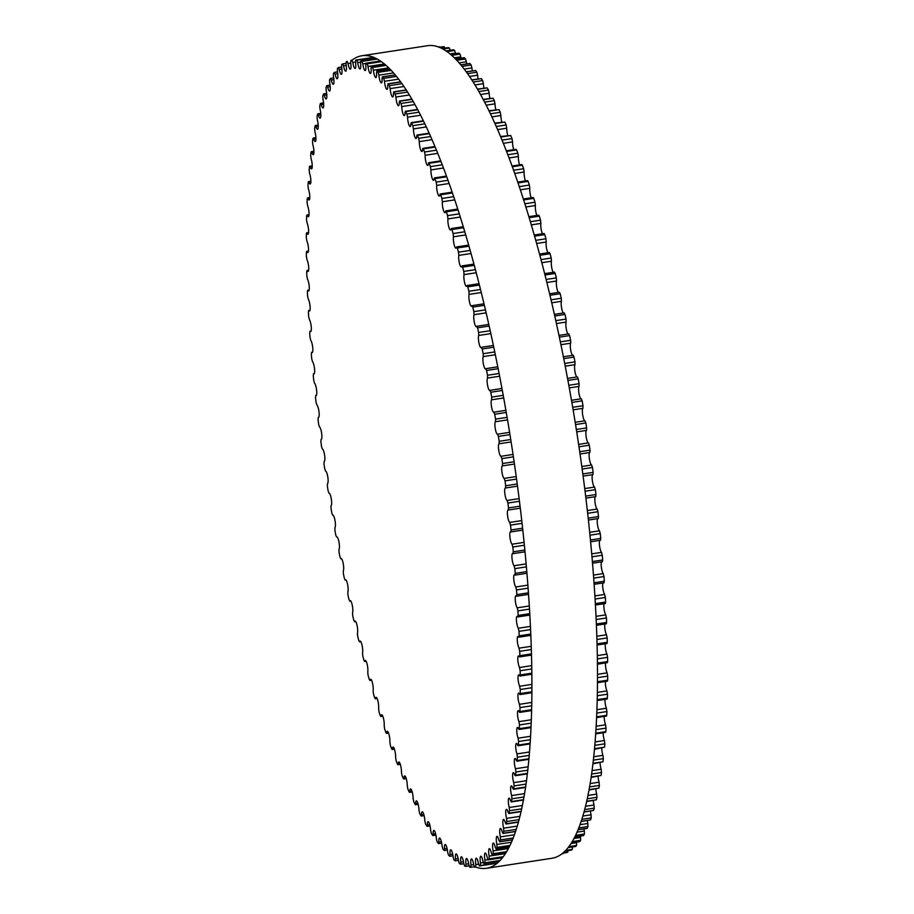 <?xml version="1.0" encoding="UTF-8"?>
<svg xmlns="http://www.w3.org/2000/svg" width="914" height="914" viewBox="0 0 914 914"><rect width="100%" height="100%" fill="white"/><g stroke="black" fill="none" stroke-linecap="round" stroke-linejoin="round"><path stroke-width="1.37" d="M597.653 518.638A6.329 1.371 -98.7 0 0 597.505 524.796A6.329 1.371 -98.7 0 0 599.47 530.817L600.269 533.605A408.135 88.338 81.3 0 1 600.738 538.415L600.384 540.208M510.743 531.914A6.329 1.371 -98.7 0 0 510.48 531.845A6.329 1.371 -98.7 0 0 509.966 537.512A6.329 1.371 -98.7 0 0 512.023 544.218L512.823 546.995A408.135 88.338 81.3 0 1 513.291 551.805L512.937 553.598A6.329 1.371 -98.7 0 0 512.594 553.473A6.329 1.371 -98.7 0 0 512.068 558.968A6.329 1.371 -98.7 0 0 514.045 565.755L514.833 568.634A408.135 88.338 81.3 0 1 515.233 573.375L514.833 575.009A6.329 1.371 -98.7 0 0 514.399 574.803A6.329 1.371 -98.7 0 0 513.851 580.127A6.329 1.371 -98.7 0 0 515.77 586.982L516.524 589.941A408.135 88.338 81.3 0 1 516.867 594.614L516.421 596.088A6.329 1.371 -98.7 0 0 515.896 595.779A6.329 1.371 -98.7 0 0 515.336 600.932A6.329 1.371 -98.7 0 0 517.187 607.833L517.918 610.872A408.135 88.338 81.3 0 1 518.181 615.442L517.701 616.756A6.329 1.371 -98.7 0 0 517.084 616.333A6.329 1.371 -98.7 0 0 516.501 621.314A6.329 1.371 -98.7 0 0 518.272 628.249L518.981 631.357A408.135 88.338 81.3 0 1 519.175 635.824L518.649 636.955A6.329 1.371 -98.7 0 0 517.952 636.407A6.329 1.371 -98.7 0 0 517.347 641.217A6.329 1.371 -98.7 0 0 519.049 648.163L519.723 651.328A408.135 88.338 81.3 0 1 519.849 655.669L519.289 656.64A6.329 1.371 -98.7 0 0 518.501 655.932A6.329 1.371 -98.7 0 0 517.884 660.582A6.329 1.371 -98.7 0 0 519.506 667.517L520.146 670.727A408.135 88.338 81.3 0 1 520.203 674.943L519.609 675.732A6.329 1.371 -98.7 0 0 518.718 674.852A6.329 1.371 -98.7 0 0 518.089 679.342A6.329 1.371 -98.7 0 0 519.643 686.254L520.249 689.499A408.135 88.338 81.3 0 1 520.226 693.566L519.598 694.183A6.329 1.371 -98.7 0 0 518.626 693.12A6.329 1.371 -98.7 0 0 517.975 697.439A6.329 1.371 -98.7 0 0 519.449 704.317L520.02 707.596A408.135 88.338 81.3 0 1 519.929 711.503L519.666 712.406L519.266 711.937A6.329 1.371 -98.7 0 0 518.204 710.669A6.329 1.371 -98.7 0 0 517.541 714.828A6.329 1.371 -98.7 0 0 518.935 721.649L519.472 724.939A408.135 88.338 81.3 0 1 519.301 728.675L519.049 729.486L518.615 728.926A6.329 1.371 -98.7 0 0 517.45 727.453A6.329 1.371 -98.7 0 0 516.787 731.44A6.329 1.371 -98.7 0 0 518.101 738.192L518.592 741.494A408.135 88.338 81.3 0 1 518.364 745.047L518.101 745.755L517.632 745.116A6.329 1.371 -98.7 0 0 516.387 743.413A6.329 1.371 -98.7 0 0 515.713 747.241A6.329 1.371 -98.7 0 0 516.947 753.901L517.404 757.203A408.135 88.338 81.3 0 1 517.096 760.562L516.856 761.191L516.353 760.459A6.329 1.371 -98.7 0 0 515.016 758.506A6.329 1.371 -98.7 0 0 514.331 762.185A6.329 1.371 -98.7 0 0 515.485 768.731L515.896 772.022A408.135 88.338 81.3 0 1 515.519 775.186L515.279 775.723L514.742 774.889A6.329 1.371 -98.7 0 0 513.325 772.684A6.329 1.371 -98.7 0 0 512.628 776.203A6.329 1.371 -98.7 0 0 513.702 782.647L514.068 785.914A408.135 88.338 81.3 0 1 513.622 788.851L512.834 788.382A6.329 1.371 -98.7 0 0 511.326 785.903A6.329 1.371 -98.7 0 0 510.629 789.262A6.329 1.371 -98.7 0 0 511.623 795.58L511.943 798.813A408.135 88.338 81.3 0 1 511.429 801.532L510.618 800.881A6.329 1.371 -98.7 0 0 509.018 798.128A6.329 1.371 -98.7 0 0 509.235 807.508L509.521 810.707A408.135 88.338 81.3 0 1 508.938 813.186L508.115 812.363A6.329 1.371 -98.7 0 0 506.436 809.313A6.329 1.371 -98.7 0 0 506.562 818.396L506.802 821.537A408.135 88.338 81.3 0 1 506.162 823.788L505.316 822.783A6.329 1.371 -98.7 0 0 503.557 819.435A6.329 1.371 -98.7 0 0 503.603 828.198L503.797 831.283A408.135 88.338 81.3 0 1 503.088 833.294L502.243 832.106A6.329 1.371 -98.7 0 0 500.392 828.45A6.329 1.371 -98.7 0 0 500.381 836.893L500.518 839.909A408.135 88.338 81.3 0 1 499.752 841.668L498.895 840.32A6.329 1.371 -98.7 0 0 496.976 836.344A6.329 1.371 -98.7 0 0 496.885 844.467L496.976 847.404A408.135 88.338 81.3 0 1 496.153 848.9L495.285 847.392A6.329 1.371 -98.7 0 0 493.297 843.085A6.329 1.371 -98.7 0 0 493.137 850.877L493.172 853.722A408.135 88.338 81.3 0 1 492.303 854.956L491.424 853.288A6.329 1.371 -98.7 0 0 489.367 848.66A6.329 1.371 -98.7 0 0 489.139 856.11L489.139 858.863A408.135 88.338 81.3 0 1 488.213 859.834L487.333 858.006A6.329 1.371 -98.7 0 0 485.208 853.036A6.329 1.371 -98.7 0 0 484.923 860.154L484.866 862.793A408.135 88.338 81.3 0 1 483.894 863.501L483.015 861.536A6.329 1.371 -98.7 0 0 480.833 856.224A6.329 1.371 -98.7 0 0 480.478 862.987L480.376 865.524A408.135 88.338 81.3 0 1 479.359 865.958L478.49 863.844A6.329 1.371 -98.7 0 0 476.24 858.189A6.329 1.371 -98.7 0 0 475.84 864.61L475.691 867.032A408.135 88.338 81.3 0 1 475.074 867.135A408.135 88.338 81.3 0 1 474.629 867.192L473.76 864.941A6.329 1.371 -98.7 0 0 471.453 858.943A6.329 1.371 -98.7 0 0 471.007 865.021L470.801 867.306A408.135 88.338 81.3 0 1 469.705 867.203L468.848 864.827A6.329 1.371 -98.7 0 0 466.494 858.475A6.329 1.371 -98.7 0 0 465.991 864.21L465.752 866.358A408.135 88.338 81.3 0 1 464.609 865.992L463.764 863.479A6.329 1.371 -98.7 0 0 461.364 856.795A6.329 1.371 -98.7 0 0 460.827 862.188L460.542 864.198A408.135 88.338 81.3 0 1 459.365 863.547L458.531 860.931A6.329 1.371 -98.7 0 0 456.086 853.904A6.329 1.371 -98.7 0 0 455.515 858.954L455.183 860.805A408.135 88.338 81.3 0 1 453.972 859.891L453.161 857.172A6.329 1.371 -98.7 0 0 450.682 849.803A6.329 1.371 -98.7 0 0 450.065 854.51L449.688 856.224A408.135 88.338 81.3 0 1 448.466 855.036L447.666 852.214A6.329 1.371 -98.7 0 0 445.152 844.502A6.329 1.371 -98.7 0 0 444.512 848.889L444.101 850.431A408.135 88.338 81.3 0 1 442.844 848.992L442.079 846.078A6.329 1.371 -98.7 0 0 439.531 838.035A6.329 1.371 -98.7 0 0 438.869 842.091L438.4 843.473A408.135 88.338 81.3 0 1 437.132 841.783L436.389 838.789A6.329 1.371 -98.7 0 0 433.819 830.415A6.329 1.371 -98.7 0 0 433.145 834.151L432.642 835.373A408.135 88.338 81.3 0 1 431.351 833.419L430.631 830.346A6.329 1.371 -98.7 0 0 428.049 821.663A6.329 1.371 -98.7 0 0 427.352 825.079L426.815 826.13A408.135 88.338 81.3 0 1 425.524 823.937L424.827 820.806A6.329 1.371 -98.7 0 0 422.222 811.792A6.329 1.371 -98.7 0 0 421.525 814.911L420.943 815.791A408.135 88.338 81.3 0 1 419.64 813.357L418.989 810.17A6.329 1.371 -98.7 0 0 418.041 803.863A6.329 1.371 -98.7 0 0 416.373 800.858A6.329 1.371 -98.7 0 0 415.676 803.68L415.059 804.377A408.135 88.338 81.3 0 1 413.756 801.715L413.128 798.482A6.329 1.371 -98.7 0 0 412.214 792.027A6.329 1.371 -98.7 0 0 410.512 788.873A6.329 1.371 -98.7 0 0 409.815 791.421L409.552 792.369L409.164 791.935A408.135 88.338 81.3 0 1 407.861 789.045L407.267 785.789A6.329 1.371 -98.7 0 0 406.399 779.185A6.329 1.371 -98.7 0 0 404.651 775.883A6.329 1.371 -98.7 0 0 403.954 778.157L403.702 779.014L403.28 778.5A408.135 88.338 81.3 0 1 401.977 775.392L401.429 772.101A6.329 1.371 -98.7 0 0 400.606 765.384A6.329 1.371 -98.7 0 0 398.812 761.933A6.329 1.371 -98.7 0 0 398.138 763.944L397.887 764.698L397.43 764.093A408.135 88.338 81.3 0 1 396.139 760.791L395.625 757.489A6.329 1.371 -98.7 0 0 394.848 750.657A6.329 1.371 -98.7 0 0 393.02 747.058A6.329 1.371 -98.7 0 0 392.357 748.817L392.106 749.48L391.626 748.794A408.135 88.338 81.3 0 1 390.347 745.287L389.867 741.974A6.329 1.371 -98.7 0 0 389.147 735.062A6.329 1.371 -98.7 0 0 387.285 731.291A6.329 1.371 -98.7 0 0 386.645 732.822L386.405 733.394L385.891 732.617A408.135 88.338 81.3 0 1 384.623 728.926L384.188 725.625A6.329 1.371 -98.7 0 0 383.526 718.621A6.329 1.371 -98.7 0 0 381.629 714.702A6.329 1.371 -98.7 0 0 381.012 716.016L380.235 715.628A408.135 88.338 81.3 0 1 378.99 711.755L378.602 708.476A6.329 1.371 -98.7 0 0 378.008 701.415A6.329 1.371 -98.7 0 0 376.065 697.325A6.329 1.371 -98.7 0 0 375.483 698.433L374.671 697.862A408.135 88.338 81.3 0 1 373.46 693.84L373.118 690.584A6.329 1.371 -98.7 0 0 372.581 683.478A6.329 1.371 -98.7 0 0 370.604 679.228A6.329 1.371 -98.7 0 0 370.056 680.142L369.245 679.399A408.135 88.338 81.3 0 1 368.056 675.218L367.748 671.996A6.329 1.371 -98.7 0 0 367.291 664.866A6.329 1.371 -98.7 0 0 365.28 660.456A6.329 1.371 -98.7 0 0 364.777 661.199L363.932 660.274A408.135 88.338 81.3 0 1 362.778 655.955L362.527 652.79A6.329 1.371 -98.7 0 0 362.138 645.638A6.329 1.371 -98.7 0 0 360.093 641.057A6.329 1.371 -98.7 0 0 359.636 641.651L358.779 640.554A408.135 88.338 81.3 0 1 357.66 636.11L357.454 633.002A6.329 1.371 -98.7 0 0 357.146 625.861A6.329 1.371 -98.7 0 0 355.066 621.109A6.329 1.371 -98.7 0 0 354.655 621.566L353.798 620.298A408.135 88.338 81.3 0 1 352.713 615.75L352.553 612.7A6.329 1.371 -98.7 0 0 352.324 605.582A6.329 1.371 -98.7 0 0 350.211 600.669A6.329 1.371 -98.7 0 0 349.856 601.001L348.988 599.561A408.135 88.338 81.3 0 1 347.948 594.923L347.834 591.941A6.329 1.371 -98.7 0 0 347.686 584.869A6.329 1.371 -98.7 0 0 345.538 579.784A6.329 1.371 -98.7 0 0 345.252 580.013L344.372 578.425A408.135 88.338 81.3 0 1 343.378 573.695L343.31 570.793A6.329 1.371 -98.7 0 0 343.264 563.789A6.329 1.371 -98.7 0 0 341.082 558.534A6.329 1.371 -98.7 0 0 340.842 558.683L339.974 556.923A408.135 88.338 81.3 0 1 339.025 552.125L339.003 549.325A6.329 1.371 -98.7 0 0 339.048 542.402A6.329 1.371 -98.7 0 0 336.832 536.975A6.329 1.371 -98.7 0 0 336.66 537.055L335.792 535.147A408.135 88.338 81.3 0 1 334.901 530.303L334.924 527.595A6.329 1.371 -98.7 0 0 335.061 520.763A6.329 1.371 -98.7 0 0 332.822 515.176A6.329 1.371 -98.7 0 0 332.719 515.21L331.839 513.154A408.135 88.338 81.3 0 1 331.005 508.264L331.074 505.671A6.329 1.371 -98.7 0 0 331.314 498.964A6.329 1.371 -98.7 0 0 329.04 493.194A6.329 1.371 -98.7 0 0 329.017 493.206L328.149 491.012A408.135 88.338 81.3 0 1 327.361 486.099L327.486 483.62A6.329 1.371 -98.7 0 0 327.829 477.154A6.329 1.371 -98.7 0 0 325.567 471.11L324.71 468.791A408.135 88.338 81.3 0 1 323.979 463.855L324.15 461.513A6.329 1.371 -98.7 0 0 324.173 461.501A6.329 1.371 -98.7 0 0 324.619 455.321A6.329 1.371 -98.7 0 0 322.379 448.991L321.534 446.546A408.135 88.338 81.3 0 1 320.871 441.622L321.088 439.406A6.329 1.371 -98.7 0 0 321.191 439.406A6.329 1.371 -98.7 0 0 321.648 433.385A6.329 1.371 -98.7 0 0 319.477 426.918L318.643 424.347A408.135 88.338 81.3 0 1 318.049 419.457L318.312 417.367A6.329 1.371 -98.7 0 0 318.483 417.401A6.329 1.371 -98.7 0 0 318.975 411.551A6.329 1.371 -98.7 0 0 316.861 404.959L316.038 402.286A408.135 88.338 81.3 0 1 315.501 397.419L315.81 395.476A6.329 1.371 -98.7 0 0 316.073 395.545A6.329 1.371 -98.7 0 0 316.587 389.878A6.329 1.371 -98.7 0 0 314.53 383.183L313.731 380.395A408.135 88.338 81.3 0 1 313.262 375.585L313.616 373.792A6.329 1.371 -98.7 0 0 313.959 373.929A6.329 1.371 -98.7 0 0 314.496 368.422A6.329 1.371 -98.7 0 0 312.508 361.636L311.72 358.768A408.135 88.338 81.3 0 1 311.32 354.015L311.72 352.381A6.329 1.371 -98.7 0 0 312.154 352.598A6.329 1.371 -98.7 0 0 312.702 347.263A6.329 1.371 -98.7 0 0 310.783 340.408L310.029 337.449A408.135 88.338 81.3 0 1 309.697 332.787L310.132 331.314A6.329 1.371 -98.7 0 0 310.657 331.622A6.329 1.371 -98.7 0 0 311.217 326.458A6.329 1.371 -98.7 0 0 309.378 319.557L308.646 316.53A408.135 88.338 81.3 0 1 308.384 311.948L308.863 310.646A6.329 1.371 -98.7 0 0 309.469 311.068A6.329 1.371 -98.7 0 0 310.052 306.076A6.329 1.371 -98.7 0 0 308.281 299.141L307.572 296.045A408.135 88.338 81.3 0 1 307.378 291.577L307.904 290.435A6.329 1.371 -98.7 0 0 308.601 290.995A6.329 1.371 -98.7 0 0 309.206 286.173A6.329 1.371 -98.7 0 0 307.504 279.227L306.83 276.074A408.135 88.338 81.3 0 1 306.704 271.721L307.264 270.761A6.329 1.371 -98.7 0 0 308.052 271.469A6.329 1.371 -98.7 0 0 308.669 266.819A6.329 1.371 -98.7 0 0 307.047 259.873L306.407 256.663A408.135 88.338 81.3 0 1 306.361 252.458L306.955 251.658A6.329 1.371 -98.7 0 0 307.835 252.538A6.329 1.371 -98.7 0 0 308.464 248.06A6.329 1.371 -98.7 0 0 306.921 241.136L306.304 237.891A408.135 88.338 81.3 0 1 306.327 233.824L306.955 233.219A6.329 1.371 -98.7 0 0 307.938 234.27A6.329 1.371 -98.7 0 0 308.578 229.951A6.329 1.371 -98.7 0 0 307.104 223.073L306.533 219.806A408.135 88.338 81.3 0 1 306.624 215.898L306.887 214.984L307.287 215.464A6.329 1.371 -98.7 0 0 308.361 216.721A6.329 1.371 -98.7 0 0 309.012 212.574A6.329 1.371 -98.7 0 0 307.618 205.753L307.081 202.451A408.135 88.338 81.3 0 1 307.253 198.715L307.504 197.915L307.938 198.464A6.329 1.371 -98.7 0 0 309.103 199.949A6.329 1.371 -98.7 0 0 309.766 195.95A6.329 1.371 -98.7 0 0 308.452 189.198L307.961 185.896A408.135 88.338 81.3 0 1 308.201 182.343L308.452 181.635L308.921 182.274A6.329 1.371 -98.7 0 0 310.166 183.988A6.329 1.371 -98.7 0 0 310.84 180.149A6.329 1.371 -98.7 0 0 309.606 173.489L309.149 170.187A408.135 88.338 81.3 0 1 309.458 166.828L309.709 166.211L310.212 166.942A6.329 1.371 -98.7 0 0 311.537 168.896A6.329 1.371 -98.7 0 0 312.222 165.217A6.329 1.371 -98.7 0 0 311.08 158.659L310.657 155.369A408.135 88.338 81.3 0 1 311.034 152.215L311.274 151.678L311.811 152.512A6.329 1.371 -98.7 0 0 313.239 154.717A6.329 1.371 -98.7 0 0 313.925 151.198A6.329 1.371 -98.7 0 0 312.851 144.755L312.485 141.487A408.135 88.338 81.3 0 1 312.931 138.54L313.719 139.019A6.329 1.371 -98.7 0 0 315.227 141.499A6.329 1.371 -98.7 0 0 315.924 138.128A6.329 1.371 -98.7 0 0 314.942 131.822L314.61 128.577A408.135 88.338 81.3 0 1 315.124 125.858L315.936 126.509A6.329 1.371 -98.7 0 0 317.535 129.274A6.329 1.371 -98.7 0 0 317.318 119.894L317.032 116.695A408.135 88.338 81.3 0 1 317.615 114.204L318.438 115.038A6.329 1.371 -98.7 0 0 320.129 118.089A6.329 1.371 -98.7 0 0 319.991 109.006L319.751 105.864A408.135 88.338 81.3 0 1 320.391 103.613L321.237 104.619A6.329 1.371 -98.7 0 0 322.996 107.966A6.329 1.371 -98.7 0 0 322.95 99.203L322.756 96.119A408.135 88.338 81.3 0 1 323.465 94.108L324.321 95.285A6.329 1.371 -98.7 0 0 326.161 98.941A6.329 1.371 -98.7 0 0 326.172 90.497L326.035 87.481A408.135 88.338 81.3 0 1 326.801 85.733L327.658 87.07A6.329 1.371 -98.7 0 0 329.577 91.057A6.329 1.371 -98.7 0 0 329.668 82.934L329.577 79.998A408.135 88.338 81.3 0 1 330.4 78.501L331.268 80.009A6.329 1.371 -98.7 0 0 333.256 84.305A6.329 1.371 -98.7 0 0 333.427 76.525L333.382 73.68A408.135 88.338 81.3 0 1 334.25 72.434L335.13 74.103A6.329 1.371 -98.7 0 0 337.186 78.741A6.329 1.371 -98.7 0 0 337.415 71.292L337.415 68.539A408.135 88.338 81.3 0 1 338.34 67.556L339.22 69.384A6.329 1.371 -98.7 0 0 341.345 74.354A6.329 1.371 -98.7 0 0 341.63 67.248L341.687 64.597A408.135 88.338 81.3 0 1 342.659 63.889L343.538 65.865A6.329 1.371 -98.7 0 0 345.732 71.178A6.329 1.371 -98.7 0 0 346.075 64.403L346.178 61.878A408.135 88.338 81.3 0 1 347.194 61.432L348.063 63.546A6.329 1.371 -98.7 0 0 350.313 69.201A6.329 1.371 -98.7 0 0 350.713 62.78L350.862 60.37A408.135 88.338 81.3 0 1 351.479 60.267A408.135 88.338 81.3 0 1 351.936 60.198L352.793 62.449A6.329 1.371 -98.7 0 0 355.1 68.447A6.329 1.371 -98.7 0 0 355.557 62.369L355.752 60.084A408.135 88.338 81.3 0 1 356.848 60.187L357.705 62.575A6.329 1.371 -98.7 0 0 360.059 68.916A6.329 1.371 -98.7 0 0 360.562 63.18L360.802 61.032A408.135 88.338 81.3 0 1 361.944 61.409L362.789 63.911A6.329 1.371 -98.7 0 0 365.189 70.595A6.329 1.371 -98.7 0 0 365.726 65.214L366.023 63.203A408.135 88.338 81.3 0 1 367.188 63.843L368.022 66.471A6.329 1.371 -98.7 0 0 370.467 73.497A6.329 1.371 -98.7 0 0 371.038 68.447L371.381 66.585A408.135 88.338 81.3 0 1 372.581 67.499L373.392 70.229A6.329 1.371 -98.7 0 0 375.871 77.599A6.329 1.371 -98.7 0 0 376.488 72.88L376.865 71.178A408.135 88.338 81.3 0 1 378.088 72.355L378.887 75.177A6.329 1.371 -98.7 0 0 381.401 82.888A6.329 1.371 -98.7 0 0 382.041 78.513L382.463 76.959A408.135 88.338 81.3 0 1 383.709 78.398L384.474 81.312A6.329 1.371 -98.7 0 0 387.022 89.355A6.329 1.371 -98.7 0 0 387.685 85.299L388.153 83.917A408.135 88.338 81.3 0 1 389.421 85.619L390.164 88.612A6.329 1.371 -98.7 0 0 392.734 96.975A6.329 1.371 -98.7 0 0 393.408 93.239L393.911 92.028A408.135 88.338 81.3 0 1 395.202 93.971L395.922 97.044A6.329 1.371 -98.7 0 0 398.504 105.738A6.329 1.371 -98.7 0 0 399.201 102.311L399.738 101.271A408.135 88.338 81.3 0 1 401.04 103.465L401.726 106.595A6.329 1.371 -98.7 0 0 404.331 115.598A6.329 1.371 -98.7 0 0 405.028 112.479L405.61 111.611A408.135 88.338 81.3 0 1 406.913 114.044L407.564 117.221A6.329 1.371 -98.7 0 0 408.512 123.539A6.329 1.371 -98.7 0 0 410.18 126.543A6.329 1.371 -98.7 0 0 410.877 123.71L411.494 123.013A408.135 88.338 81.3 0 1 412.797 125.686L413.425 128.908A6.329 1.371 -98.7 0 0 414.339 135.375A6.329 1.371 -98.7 0 0 416.041 138.517A6.329 1.371 -98.7 0 0 416.75 135.98L417.001 135.021L417.39 135.455A408.135 88.338 81.3 0 1 418.692 138.345L419.286 141.613A6.329 1.371 -98.7 0 0 420.154 148.205A6.329 1.371 -98.7 0 0 421.902 151.507A6.329 1.371 -98.7 0 0 422.599 149.233L422.851 148.388L423.273 148.902A408.135 88.338 81.3 0 1 424.576 152.01L425.124 155.289A6.329 1.371 -98.7 0 0 425.947 162.007A6.329 1.371 -98.7 0 0 427.741 165.468A6.329 1.371 -98.7 0 0 428.415 163.457L428.677 162.692L429.123 163.298A408.135 88.338 81.3 0 1 430.414 166.611L430.928 169.913A6.329 1.371 -98.7 0 0 431.705 176.733A6.329 1.371 -98.7 0 0 433.533 180.344A6.329 1.371 -98.7 0 0 434.196 178.584L434.447 177.922L434.927 178.607A408.135 88.338 81.3 0 1 436.207 182.115L436.686 185.416A6.329 1.371 -98.7 0 0 437.406 192.34A6.329 1.371 -98.7 0 0 439.268 196.099A6.329 1.371 -98.7 0 0 439.908 194.568L440.148 193.997L440.662 194.785A408.135 88.338 81.3 0 1 441.93 198.475L442.365 201.766A6.329 1.371 -98.7 0 0 443.027 208.769A6.329 1.371 -98.7 0 0 444.924 212.699A6.329 1.371 -98.7 0 0 445.541 211.385L446.318 211.774A408.135 88.338 81.3 0 1 447.563 215.635L447.951 218.914A6.329 1.371 -98.7 0 0 448.557 225.975A6.329 1.371 -98.7 0 0 450.499 230.065A6.329 1.371 -98.7 0 0 451.07 228.957L451.882 229.528A408.135 88.338 81.3 0 1 453.093 233.561L453.447 236.817A6.329 1.371 -98.7 0 0 453.972 243.924A6.329 1.371 -98.7 0 0 455.949 248.162A6.329 1.371 -98.7 0 0 456.497 247.248L457.32 248.002A408.135 88.338 81.3 0 1 458.497 252.173L458.805 255.394A6.329 1.371 -98.7 0 0 459.262 262.535A6.329 1.371 -98.7 0 0 461.284 266.945A6.329 1.371 -98.7 0 0 461.787 266.191L462.621 267.117A408.135 88.338 81.3 0 1 463.775 271.435L464.026 274.611A6.329 1.371 -98.7 0 0 464.415 281.752A6.329 1.371 -98.7 0 0 466.46 286.333A6.329 1.371 -98.7 0 0 466.917 285.739L467.774 286.836A408.135 88.338 81.3 0 1 468.893 291.28L469.099 294.399A6.329 1.371 -98.7 0 0 469.408 301.54A6.329 1.371 -98.7 0 0 471.498 306.281A6.329 1.371 -98.7 0 0 471.898 305.824L472.755 307.093A408.135 88.338 81.3 0 1 473.84 311.651L474.012 314.702A6.329 1.371 -98.7 0 0 474.229 321.819A6.329 1.371 -98.7 0 0 476.343 326.732A6.329 1.371 -98.7 0 0 476.697 326.401L477.565 327.829A408.135 88.338 81.3 0 1 478.605 332.479L478.73 335.461A6.329 1.371 -98.7 0 0 478.867 342.533A6.329 1.371 -98.7 0 0 481.015 347.606A6.329 1.371 -98.7 0 0 481.312 347.377L482.181 348.977A408.135 88.338 81.3 0 1 483.175 353.707L483.243 356.597A6.329 1.371 -98.7 0 0 483.3 363.612A6.329 1.371 -98.7 0 0 485.471 368.868A6.329 1.371 -98.7 0 0 485.711 368.719L486.579 370.467A408.135 88.338 81.3 0 1 487.528 375.266L487.55 378.065A6.329 1.371 -98.7 0 0 487.516 385A6.329 1.371 -98.7 0 0 489.721 390.427A6.329 1.371 -98.7 0 0 489.893 390.347L490.761 392.243A408.135 88.338 81.3 0 1 491.663 397.099L491.629 399.795A6.329 1.371 -98.7 0 0 491.504 406.627A6.329 1.371 -98.7 0 0 493.743 412.225A6.329 1.371 -98.7 0 0 493.834 412.191L494.714 414.236A408.135 88.338 81.3 0 1 495.548 419.126L495.479 421.72A6.329 1.371 -98.7 0 0 495.239 428.438A6.329 1.371 -98.7 0 0 497.513 434.196A6.329 1.371 -98.7 0 0 497.536 434.196L498.404 436.378A408.135 88.338 81.3 0 1 499.193 441.302L499.067 443.781A6.329 1.371 -98.7 0 0 498.724 450.236A6.329 1.371 -98.7 0 0 500.986 456.292L501.843 458.611A408.135 88.338 81.3 0 1 502.574 463.535L502.403 465.889A6.329 1.371 -98.7 0 0 502.38 465.889A6.329 1.371 -98.7 0 0 501.935 472.081A6.329 1.371 -98.7 0 0 504.174 478.399L505.019 480.855A408.135 88.338 81.3 0 1 505.682 485.768L505.465 487.996A6.329 1.371 -98.7 0 0 505.362 487.996A6.329 1.371 -98.7 0 0 504.905 494.006A6.329 1.371 -98.7 0 0 507.076 500.472L507.91 503.043A408.135 88.338 81.3 0 1 508.515 507.944L508.253 510.023A6.329 1.371 -98.7 0 0 508.07 510.001A6.329 1.371 -98.7 0 0 507.578 515.839A6.329 1.371 -98.7 0 0 509.692 522.431L510.515 525.116A408.135 88.338 81.3 0 1 511.052 529.971L510.743 531.914M599.698 540.38A6.329 1.371 -98.7 0 0 599.63 546.446A6.329 1.371 -98.7 0 0 601.492 552.364L602.28 555.232A408.135 88.338 81.3 0 1 602.68 559.985L602.28 561.619M601.446 561.847A6.329 1.371 -98.7 0 0 601.446 567.811A6.329 1.371 -98.7 0 0 603.217 573.592L603.971 576.551A408.135 88.338 81.3 0 1 604.303 581.213L604.063 582.801L594.146 584.32M602.886 582.983A6.329 1.371 -98.7 0 0 602.943 588.822A6.329 1.371 -98.7 0 0 604.622 594.443L605.354 597.47A408.135 88.338 81.3 0 1 605.616 602.052L605.365 603.514L595.448 605.034M604.017 603.72A6.329 1.371 -98.7 0 0 604.131 609.398A6.329 1.371 -98.7 0 0 605.719 614.859L606.428 617.955A408.135 88.338 81.3 0 1 606.622 622.423L606.359 623.771L596.431 625.29M604.84 624.011A6.329 1.371 -98.7 0 0 606.496 634.773L607.17 637.926A408.135 88.338 81.3 0 1 607.296 642.279L607.033 643.513L597.105 645.033M605.342 643.764A6.329 1.371 -98.7 0 0 606.953 654.127L607.593 657.337A408.135 88.338 81.3 0 1 607.639 661.542L607.376 662.661L597.459 664.181M605.536 662.947A6.329 1.371 -98.7 0 0 607.079 672.864L607.696 676.109A408.135 88.338 81.3 0 1 607.673 680.176L607.41 681.181L597.493 682.701M605.411 681.49A6.329 1.371 -98.7 0 0 606.896 690.927L607.467 694.194A408.135 88.338 81.3 0 1 607.376 698.102L607.113 699.016L597.219 700.524M604.965 699.336A6.329 1.371 -98.7 0 0 606.382 708.247L606.919 711.549A408.135 88.338 81.3 0 1 606.747 715.285L606.496 716.085L596.625 717.604M604.211 716.439A6.329 1.371 -98.7 0 0 605.548 724.802L606.039 728.104A408.135 88.338 81.3 0 1 605.799 731.657L605.548 732.365L595.711 733.873M603.137 732.731A6.329 1.371 -98.7 0 0 604.394 740.511L604.851 743.813A408.135 88.338 81.3 0 1 604.542 747.172L594.5 749.297M601.755 748.178A6.329 1.371 -98.7 0 0 602.92 755.341L603.343 758.631A408.135 88.338 81.3 0 1 602.966 761.785L592.969 763.818M600.075 762.733A6.329 1.371 -98.7 0 0 601.149 769.245L601.515 772.513A408.135 88.338 81.3 0 1 601.069 775.46L591.152 777.403M598.099 776.34A6.329 1.371 -98.7 0 0 599.058 782.178L599.39 785.423A408.135 88.338 81.3 0 1 598.876 788.142L589.05 789.993M595.825 788.953A6.329 1.371 -98.7 0 0 596.682 794.106L596.968 797.305A408.135 88.338 81.3 0 1 596.385 799.796L586.674 801.567M593.266 800.561A6.329 1.371 -98.7 0 0 594.009 804.994L594.249 808.136A408.135 88.338 81.3 0 1 593.609 810.387L584.046 812.078M590.421 811.106A6.329 1.371 -98.7 0 0 591.05 814.797L591.244 817.881A408.135 88.338 81.3 0 1 590.535 819.892L581.167 821.503M587.314 820.555A6.329 1.371 -98.7 0 0 587.828 823.503L587.965 826.519A408.135 88.338 81.3 0 1 587.199 828.267L586.879 828.324M583.955 828.895A6.329 1.371 -98.7 0 0 584.332 831.066L584.423 834.002A408.135 88.338 81.3 0 1 583.6 835.499L583.326 835.545M580.333 836.093A6.329 1.371 -98.7 0 0 580.573 837.475L580.619 840.32A408.135 88.338 81.3 0 1 579.75 841.566L579.533 841.6M576.483 842.125A6.329 1.371 -98.7 0 0 576.585 842.708L576.585 845.461A408.135 88.338 81.3 0 1 575.66 846.444L575.5 846.467M572.404 846.97L572.313 849.403A408.135 88.338 81.3 0 1 571.341 850.111L571.227 850.123M568.04 850.626L567.822 852.122A408.135 88.338 81.3 0 1 566.806 852.568L566.749 852.568M563.367 853.093L563.138 853.63A408.135 88.338 81.3 0 1 562.521 853.733L563.138 853.63M439.371 46.808L438.926 46.865A408.135 88.338 81.3 0 1 439.371 46.808L439.748 47.22M443.141 46.705L443.199 46.694A408.135 88.338 81.3 0 1 444.295 46.797L444.947 48.134M448.146 47.654L448.248 47.642A408.135 88.338 81.3 0 1 449.391 48.008L450.202 50.281M453.298 49.836L453.458 49.802A408.135 88.338 81.3 0 1 454.635 50.453L455.469 53.069A6.329 1.371 -98.7 0 0 455.538 53.64M458.611 53.229L458.817 53.195A408.135 88.338 81.3 0 1 460.028 54.109L460.839 56.828A6.329 1.371 -98.7 0 0 461.01 58.199M464.038 57.822L464.312 57.776A408.135 88.338 81.3 0 1 465.534 58.964L466.334 61.786A6.329 1.371 -98.7 0 0 466.62 63.946M469.579 63.614L469.899 63.569A408.135 88.338 81.3 0 1 471.156 65.008L471.921 67.922A6.329 1.371 -98.7 0 0 472.321 70.858M466.186 71.795L475.6 70.527A408.135 88.338 81.3 0 1 476.868 72.217L477.611 75.211A6.329 1.371 -98.7 0 0 478.113 78.901M471.738 79.884L481.358 78.627A408.135 88.338 81.3 0 1 482.649 80.581L483.369 83.654A6.329 1.371 -98.7 0 0 483.974 88.087M477.394 89.092L487.185 87.87A408.135 88.338 81.3 0 1 488.476 90.063L489.173 93.194A6.329 1.371 -98.7 0 0 489.893 98.346M483.129 99.386L493.057 98.209A408.135 88.338 81.3 0 1 494.36 100.643L495.011 103.83A6.329 1.371 -98.7 0 0 495.834 109.68M488.899 110.743L498.941 109.623A408.135 88.338 81.3 0 1 500.244 112.285L500.872 115.518A6.329 1.371 -98.7 0 0 501.797 122.03M494.703 123.116L504.836 122.065A408.135 88.338 81.3 0 1 506.139 124.955L506.733 128.211A6.329 1.371 -98.7 0 0 507.761 135.375M500.506 136.494L510.72 135.5A408.135 88.338 81.3 0 1 512.023 138.608L512.571 141.899A6.329 1.371 -98.7 0 0 513.702 149.668M506.276 150.81L516.113 149.302L516.57 149.907A408.135 88.338 81.3 0 1 517.861 153.209L518.375 156.511A6.329 1.371 -98.7 0 0 519.598 164.874M512.023 166.028L521.894 164.52L522.374 165.206A408.135 88.338 81.3 0 1 523.653 168.713L524.133 172.026A6.329 1.371 -98.7 0 0 525.436 180.926M517.701 182.115L527.595 180.606L528.109 181.383A408.135 88.338 81.3 0 1 529.377 185.074L529.812 188.375A6.329 1.371 -98.7 0 0 531.205 197.801M523.311 199.012L533.216 197.493L533.765 198.372A408.135 88.338 81.3 0 1 535.01 202.245L535.398 205.524A6.329 1.371 -98.7 0 0 536.884 215.43M528.818 216.664L538.734 215.144L539.329 216.138A408.135 88.338 81.3 0 1 540.54 220.16L540.882 223.416A6.329 1.371 -98.7 0 0 542.448 233.767M534.222 235.024L544.138 233.504L544.755 234.601A408.135 88.338 81.3 0 1 545.944 238.783L546.252 242.004A6.329 1.371 -98.7 0 0 547.886 252.755M549.223 252.801L550.068 253.726A408.135 88.338 81.3 0 1 551.222 258.045L551.473 261.21A6.329 1.371 -98.7 0 0 551.599 266.888A6.329 1.371 -98.7 0 0 553.176 272.338M554.364 272.349L555.221 273.446A408.135 88.338 81.3 0 1 556.34 277.89L556.546 280.998A6.329 1.371 -98.7 0 0 556.626 286.87A6.329 1.371 -98.7 0 0 558.317 292.446M559.345 292.434L560.202 293.702A408.135 88.338 81.3 0 1 561.287 298.25L561.447 301.3A6.329 1.371 -98.7 0 0 561.493 307.344A6.329 1.371 -98.7 0 0 563.275 313.034M564.144 312.999L565.012 314.439A408.135 88.338 81.3 0 1 566.052 319.077L566.166 322.059A6.329 1.371 -98.7 0 0 566.154 328.252A6.329 1.371 -98.7 0 0 568.04 334.021M568.748 333.987L569.628 335.575A408.135 88.338 81.3 0 1 570.622 340.305L570.69 343.207A6.329 1.371 -98.7 0 0 570.622 349.536A6.329 1.371 -98.7 0 0 572.61 355.363M573.238 355.26L563.355 356.78L573.238 355.26L574.026 357.077A408.135 88.338 81.3 0 1 574.975 361.875L574.997 364.675A6.329 1.371 -98.7 0 0 574.872 371.13A6.329 1.371 -98.7 0 0 576.951 376.979M577.397 376.911L567.525 378.43L577.397 376.911L578.208 378.853A408.135 88.338 81.3 0 1 579.099 383.697L579.076 386.405A6.329 1.371 -98.7 0 0 578.893 392.951A6.329 1.371 -98.7 0 0 581.064 398.824M581.315 398.778L571.467 400.286L581.315 398.778L582.161 400.846A408.135 88.338 81.3 0 1 582.995 405.736L582.926 408.329A6.329 1.371 -98.7 0 0 582.675 414.967A6.329 1.371 -98.7 0 0 584.926 420.806M584.994 420.794L575.169 422.302L584.994 420.794L585.851 422.988A408.135 88.338 81.3 0 1 586.639 427.901L586.514 430.38A6.329 1.371 -98.7 0 0 586.171 436.846A6.329 1.371 -98.7 0 0 588.433 442.89L589.29 445.209A408.135 88.338 81.3 0 1 590.021 450.145L589.861 452.487L580.036 453.995L589.861 452.487M589.793 452.499A6.329 1.371 -98.7 0 0 589.393 458.748A6.329 1.371 -98.7 0 0 591.621 465.009L592.466 467.454A408.135 88.338 81.3 0 1 593.129 472.378L592.946 474.594L583.098 476.103L592.946 474.594M592.695 474.64A6.329 1.371 -98.7 0 0 592.386 480.878A6.329 1.371 -98.7 0 0 594.523 487.082L595.357 489.653A408.135 88.338 81.3 0 1 595.951 494.543L595.757 496.633L585.885 498.13L595.757 496.633M595.322 496.702A6.329 1.371 -98.7 0 0 595.094 502.917A6.329 1.371 -98.7 0 0 597.139 509.041L597.962 511.714A408.135 88.338 81.3 0 1 598.499 516.581L598.282 518.546L588.399 520.02M352.027 60.187A411.014 88.955 81.3 0 1 361.978 55.743A411.014 88.955 81.3 0 1 379.893 60.644A411.014 88.955 81.3 0 1 517.701 487.55A411.014 88.955 81.3 0 1 486.442 868.3A411.014 88.955 81.3 0 1 475.623 867.043M486.442 868.3L552.022 858.257A411.014 88.955 -98.7 0 0 583.292 477.508A411.014 88.955 -98.7 0 0 445.484 50.59A411.014 88.955 -98.7 0 0 427.558 45.7L361.978 55.743M522.808 530.063L510.926 531.891M599.47 530.817L589.679 532.325M524.099 542.368L512.023 544.218M600.269 533.605L589.976 535.181M524.385 545.224L512.823 546.995M600.738 538.415L590.444 539.991M524.865 550.034L513.291 551.805M601.492 552.364L591.724 553.861M526.144 563.904L514.045 565.755M602.28 555.232L591.986 556.809M526.407 566.851L514.833 568.634M602.68 559.985L592.398 561.562M526.807 571.604L515.233 573.375M603.217 573.592L593.472 575.077M527.892 585.131L515.77 586.982M603.971 576.551L593.7 578.116M528.109 588.17L516.524 589.941M604.303 581.213L594.031 582.789M528.452 592.832L516.867 594.614M604.622 594.443L594.911 595.928M529.32 605.971L517.187 607.833M605.354 597.47L595.094 599.047M529.514 609.09L517.918 610.872M605.616 602.052L595.368 603.617M529.777 613.671L518.181 615.442M605.719 614.859L596.031 616.344M530.451 626.387L518.272 628.249M606.428 617.955L596.179 619.532M530.6 629.575L518.981 631.357M606.622 622.423L596.374 623.999M530.794 634.042L519.175 635.824M606.496 634.773L596.842 636.247M531.263 646.301L519.049 648.163M607.17 637.926L596.945 639.503M531.365 649.546L519.723 651.328M607.296 642.279L597.071 643.844M531.491 653.887L519.849 655.669M606.953 654.127L597.345 655.601M531.754 665.643L519.506 667.517M607.593 657.337L597.39 658.903M531.811 668.945L520.146 670.727M607.639 661.542L597.448 663.107M531.868 673.15L520.203 674.943M607.079 672.864L597.516 674.326M531.937 684.369L519.643 686.254M607.696 676.109L597.516 677.662M531.937 687.716L520.249 689.499M607.673 680.176L597.505 681.73M531.925 691.772L520.226 693.566M606.896 690.927L597.39 692.378M531.799 702.42L519.449 704.317M607.467 694.194L597.322 695.748M531.742 705.802L520.02 707.596M607.376 698.102L597.242 699.656M531.651 709.698L519.929 711.503M606.382 708.247L596.945 709.698M531.354 719.741L518.935 721.649M606.919 711.549L596.808 713.091M531.228 723.145L519.472 724.939M606.747 715.285L596.659 716.827M531.068 726.87L519.301 728.675M605.548 724.802L596.179 726.23M530.6 736.273L518.101 738.192M606.039 728.104L595.985 729.646M530.394 739.689L518.592 741.494M605.799 731.657L595.757 733.188M530.177 743.242L518.364 745.047M604.394 740.511L595.128 741.928M529.537 751.982L516.947 753.901M604.851 743.813L594.843 745.344M529.263 755.387L517.404 757.203M604.542 747.172L594.546 748.703M528.966 758.746L517.096 760.562M602.92 755.341L593.769 756.746M528.178 766.789L515.485 768.731M603.343 758.631L593.392 760.151M527.812 770.205L515.896 772.022M602.966 761.785L593.037 763.304M527.447 773.358L515.519 775.186M601.149 769.245L592.112 770.628M526.533 780.682L513.702 782.647M601.515 772.513L591.644 774.021M526.064 784.075L514.068 785.914M601.069 775.46L591.221 776.969M525.641 787.011L513.622 788.851M599.058 782.178L590.193 783.538M524.602 793.592L511.623 795.58M599.39 785.423L589.61 786.92M524.03 796.962L511.943 798.813M598.876 788.142L589.119 789.639M523.539 799.681L511.429 801.532M596.682 794.106L587.999 795.443M522.408 805.485L509.235 807.508M596.968 797.305L587.291 798.79M521.711 808.833L509.521 810.707M596.385 799.796L586.742 801.27M521.163 811.324L508.938 813.186M594.009 804.994L585.554 806.285M519.975 816.339L506.562 818.396M594.249 808.136L584.709 809.598M519.129 819.641L506.802 821.537M593.609 810.387L584.103 811.849M518.524 821.892L506.162 823.788M591.05 814.797L582.904 816.053M517.313 826.096L503.603 828.198M591.244 817.881L581.887 819.321M516.307 829.364L503.797 831.283M590.535 819.892L581.235 821.32M515.645 831.363L503.088 833.294M587.828 823.503L580.059 824.691M514.468 834.733L500.381 836.893M587.965 826.519L578.836 827.913M513.257 837.955L500.518 839.909M587.199 828.267L578.139 829.661M512.56 839.703L499.752 841.668M584.332 831.066L577.065 832.174M511.486 842.228L496.885 844.467M584.423 834.002L575.614 835.35M510.023 845.404L496.976 847.404M583.6 835.499L574.883 836.836M509.292 846.89L496.153 848.9M580.573 837.475L574.026 838.481M508.447 848.523L493.137 850.877M580.619 840.32L572.267 841.611M506.676 851.654L493.172 853.722M579.75 841.566L571.513 842.822M505.933 852.876L492.303 854.956M576.585 842.708L571.044 843.565M505.465 853.607L489.139 856.11M576.585 845.461L568.896 846.638M503.317 856.681L489.139 858.863M575.66 846.444L568.177 847.586M502.586 857.629L488.213 859.834M487.893 859.697L484.923 860.154M572.313 849.403L565.732 850.408M500.152 860.451L484.866 862.793M571.341 850.111L565.092 851.06M483.837 863.524L499.501 861.125L483.894 863.501M483.266 862.565L480.478 862.987M567.822 852.122L563.184 852.842M497.604 862.885L480.376 865.524M566.806 852.568L562.773 853.185L566.783 852.568M497.193 863.227L479.359 865.958L497.193 863.227M478.559 864.198L475.84 864.61M475.074 867.135L475.691 867.032M473.703 864.61L471.007 865.021M470.836 867.306L474.252 866.78L470.859 867.295M468.688 863.799L465.991 864.21M465.809 866.369L469.053 865.866L465.854 866.346M463.489 861.776L460.827 862.188M463.798 863.696L460.702 864.164M458.154 858.543L455.515 858.954M452.67 854.11L450.065 854.51M447.072 848.5L444.512 848.889M441.371 841.714L438.869 842.091M435.578 833.774L433.145 834.151M429.729 824.714L427.352 825.079M423.822 814.568L421.525 814.911M417.892 803.349L415.676 803.68M411.94 791.09L409.815 791.421M405.987 777.848L403.954 778.157M400.069 763.647L398.138 763.944M394.185 748.532L392.357 748.817M388.359 732.56L386.645 732.822M382.6 715.765L381.012 716.016M376.945 698.216L375.483 698.433M371.404 679.947L370.056 680.142M365.977 661.016L364.777 661.199M360.699 641.491L359.636 641.651M355.58 621.429L354.655 621.566M350.645 600.875L349.856 601.001M345.892 579.922L345.252 580.013M314.256 373.7L313.616 373.792M312.508 352.267L311.72 352.381M311.057 331.165L310.132 331.314M309.926 310.474L308.863 310.646M309.103 290.252L307.904 290.435M308.601 270.555L307.264 270.761M308.418 251.441L306.955 251.658M308.544 232.967L306.955 233.219M308.989 215.201L307.287 215.464M309.766 198.189L307.938 198.464M310.84 181.977L308.921 182.274M312.234 166.634L310.212 166.942M313.936 152.181L311.811 152.512M315.936 138.677L313.719 139.019M318.232 126.166L315.936 126.509M320.814 114.673L318.438 115.038M323.682 104.242L321.237 104.619M326.812 94.896L324.321 95.285M330.217 86.681L327.658 87.07M333.873 79.609L331.268 80.009M337.769 73.703L335.13 74.103M341.608 67.065L338.5 67.533M341.882 68.973L339.22 69.384M345.96 63.386L342.773 63.877M346.223 65.454L343.538 65.865M350.77 63.135L348.063 63.546M355.512 62.038L352.793 62.449M439.257 47.288L443.164 46.694L439.268 47.3M355.717 60.084L373.677 57.342L355.752 60.084M444.295 46.797L439.748 47.494M374.169 57.536L356.848 60.187M360.482 62.152L357.705 62.575M448.248 47.642L442.068 48.591M360.744 61.032L376.454 58.622L360.802 61.032M449.391 48.008L442.856 49.013M377.276 59.056L361.944 61.409M365.749 63.454L362.789 63.911M453.458 49.802L446.009 50.944M380.43 60.998L366.023 63.203M454.635 50.453L446.98 51.618M381.401 61.672L367.188 63.843M455.469 53.069L449.962 53.915M384.383 63.957L368.022 66.471M458.817 53.195L450.613 54.452M385.023 64.494L371.381 66.585M460.028 54.109L451.687 55.377M386.096 65.431L372.581 67.499M460.839 56.828L454.315 57.833M388.724 67.876L373.392 70.229M464.312 57.776L455.595 59.113M390.015 69.167L376.865 71.178M465.534 58.964L456.737 60.301M391.158 70.355L378.088 72.355M466.334 61.786L459.091 62.895M393.511 72.937L378.887 75.177M469.899 63.569L460.85 64.951M395.271 74.994L382.463 76.959M471.156 65.008L462.038 66.402M396.459 76.445L383.709 78.398M471.921 67.922L464.175 69.11M398.584 79.152L384.474 81.312M475.6 70.527L466.289 71.943M400.709 81.997L388.153 83.917M476.868 72.217L467.522 73.646M401.932 83.7L389.421 85.619M477.611 75.211L469.465 76.456M403.885 86.51L390.164 88.612M481.358 78.627L471.875 80.089M406.284 90.132L393.911 92.028M482.649 80.581L473.121 82.043M407.541 92.085L395.202 93.971M483.369 83.654L474.926 84.945M409.335 94.987L395.922 97.044M487.185 87.87L477.554 89.344M411.963 99.398L399.738 101.271M488.476 90.063L478.822 91.549M413.231 101.591L401.04 103.465M489.173 93.194L480.49 94.53M414.91 104.573L401.726 106.595M493.057 98.209L483.3 99.706M417.709 109.749L405.61 111.611M494.36 100.643L484.58 102.14M418.989 112.194L406.913 114.044M495.011 103.83L486.145 105.19M420.554 115.233L407.564 117.221M498.941 109.623L489.093 111.131M423.513 121.174L411.494 123.013M500.244 112.285L490.384 113.793M424.793 123.847L412.797 125.686M500.872 115.518L491.846 116.901M426.267 126.943L413.425 128.908M504.836 122.065L494.908 123.584M429.329 133.627L417.39 135.455M506.139 124.955L496.199 126.475M430.62 136.529L418.692 138.345M506.733 128.211L497.57 129.617M431.991 139.671L419.286 141.613M510.72 135.5L500.723 137.031M435.144 147.085L423.273 148.902M512.023 138.608L502.014 140.139M436.435 150.193L424.576 152.01M512.571 141.899L503.306 143.315M437.726 153.358L425.124 155.289M516.57 149.907L506.527 151.438M440.936 161.492L429.123 163.298M517.861 153.209L507.807 154.752M442.216 164.806L430.414 166.611M518.375 156.511L509.018 157.951M443.439 167.993L430.928 169.913M522.374 165.206L512.286 166.759M446.695 176.802L434.927 178.607M523.653 168.713L513.554 170.267M447.963 180.309L436.207 182.115M524.133 172.026L514.696 173.466M449.105 183.508L436.686 185.416M528.109 181.383L517.987 182.937M452.396 192.98L440.662 194.785M529.377 185.074L519.232 186.627M453.652 196.681L441.93 198.475M529.812 188.375L520.306 189.826M454.715 199.88L442.365 201.766M533.765 198.372L523.608 199.938M458.017 209.98L446.318 211.774M535.01 202.245L524.83 203.799M459.251 213.853L447.563 215.635M535.398 205.524L525.836 206.987M460.256 217.041L447.951 218.914M539.329 216.138L529.126 217.692M463.547 227.746L451.882 229.528M540.54 220.16L530.337 221.725M464.758 231.768L453.093 233.561M540.882 223.416L531.274 224.89M465.694 234.932L453.447 236.817M544.755 234.601L534.541 236.166M468.962 246.209L457.32 248.002M545.944 238.783L535.718 240.348M470.139 250.39L458.497 252.173M546.252 242.004L536.598 243.478M471.018 253.521L458.805 255.394M550.068 253.726L539.82 255.292M474.24 265.346L462.621 267.117M551.222 258.045L540.974 259.61M475.394 269.653L463.775 271.435M551.473 261.21L541.785 262.695M476.205 272.749L464.026 274.611M555.221 273.446L544.961 275.011M479.382 285.065L467.774 286.836M556.34 277.89L546.081 279.456M480.49 289.498L468.893 291.28M556.546 280.998L546.835 282.495M481.244 292.537L469.099 294.399M560.202 293.702L549.931 295.279M484.351 305.322L472.755 307.093M561.287 298.25L551.016 299.826M485.425 309.869L473.84 311.651M561.447 301.3L551.702 302.797M486.122 312.839L474.012 314.702M565.012 314.439L554.729 316.016M489.15 326.058L477.565 327.829M566.052 319.077L555.769 320.654M490.178 330.708L478.605 332.479M566.166 322.059L556.409 323.556M490.818 333.599L478.73 335.461M569.628 335.575L559.334 337.152M493.743 347.206L482.181 348.977M570.622 340.305L560.328 341.882M494.737 351.936L483.175 353.707M570.69 343.207L560.91 344.704M495.319 354.746L483.243 356.597M497.776 366.868L485.894 368.685M574.026 357.077L563.732 358.654M498.141 368.696L486.579 370.467M574.975 361.875L564.669 363.452M499.09 373.495L487.528 375.266M574.997 364.675L565.195 366.171M499.615 376.225L487.55 378.065M501.946 388.496L490.018 390.324M578.208 378.853L567.902 380.43M502.312 390.472L490.761 392.243M579.099 383.697L568.794 385.285M503.214 395.328L491.663 397.099M579.076 386.405L569.273 387.902M503.683 397.956L491.629 399.795M505.888 410.34L493.914 412.18L505.888 410.34M582.161 400.846L571.844 402.423M506.253 412.465L494.714 414.236M582.995 405.736L572.678 407.313M507.099 417.367L495.548 419.126M582.926 408.329L573.112 409.838M507.521 419.88L495.479 421.72M509.589 432.345L497.559 434.196L509.589 432.345M585.851 422.988L575.534 424.564M509.955 434.618L498.404 436.378M586.639 427.901L576.323 429.489M510.743 439.531L499.193 441.302M586.514 430.38L576.7 431.888M511.12 441.93L499.067 443.781M588.433 442.89L578.619 444.398M513.04 454.441L500.986 456.292M589.29 445.209L578.973 446.797M513.394 456.84L501.843 458.611M590.021 450.145L579.705 451.722M514.114 461.764L502.574 463.535M514.445 464.038L502.426 465.889L514.445 464.038M591.621 465.009L581.807 466.517M516.216 476.56L504.174 478.399M592.466 467.454L582.149 469.042M516.57 479.085L505.019 480.855M593.129 472.378L582.812 473.955M517.233 483.997L505.682 485.768M505.499 487.996L517.518 486.157L505.545 487.985M594.523 487.082L584.709 488.579M519.129 498.633L507.076 500.472M595.357 489.653L585.04 491.229M519.46 501.272L507.91 503.043M595.951 494.543L585.646 496.119M520.066 506.173L508.515 507.944M508.321 510.035L520.306 508.195L508.378 510.001M597.139 509.041L587.348 510.538M521.757 520.592L509.692 522.431M597.962 511.714L587.656 513.302M522.065 523.345L510.515 525.116M598.499 516.581L588.193 518.158M522.614 528.201L511.052 529.971M600.521 540.254L590.615 541.774M525.036 551.816L513.074 553.644M602.44 561.699L592.535 563.207M526.944 573.261L514.993 575.089M528.555 594.374L516.616 596.202M529.857 615.088L517.93 616.916M530.851 635.344L518.912 637.172M531.525 655.075L519.586 656.903M531.879 674.235L519.94 676.063M531.914 692.755L519.963 694.583M531.628 710.578L519.666 712.406M531.034 727.647L519.049 729.486M530.131 743.916L518.101 745.755M528.909 759.34L516.856 761.191M527.389 773.861L515.279 775.723M525.573 787.445L513.405 789.308M523.471 800.036L511.223 801.921M521.094 811.609L508.744 813.506M518.455 822.132L505.979 824.04M515.587 831.546L502.929 833.488M587.062 828.415L578.082 829.798M512.503 839.84L499.615 841.817M583.475 835.613L574.826 836.938M509.247 846.981L496.028 849.003M579.647 841.634L571.479 842.891M505.888 852.933L492.2 855.036M575.58 846.478L568.142 847.621M502.563 857.663L488.133 859.88M571.284 850.134L565.081 851.083M463.798 863.719L460.622 864.21M458.462 860.36L455.298 860.851M452.99 855.801L449.837 856.281M447.38 850.054L444.273 850.534M441.679 843.142L438.617 843.622M435.887 835.099L432.882 835.556M430.026 825.913L427.101 826.37M424.107 815.654L421.263 816.088M418.166 804.32L415.413 804.743M412.203 791.97L409.552 792.369M406.239 778.625L403.702 779.014M400.298 764.333L397.887 764.698M394.402 749.126L392.106 749.48M388.564 733.074L386.405 733.394M382.795 716.199L380.784 716.507M377.116 698.57L375.266 698.856M371.552 680.233L369.862 680.496M366.114 661.245L364.583 661.485M360.824 641.662L359.465 641.879M355.683 621.554L354.506 621.737M350.725 600.966L349.719 601.126M345.96 579.979L345.138 580.104M341.39 558.637L340.762 558.74M316.347 395.362L315.718 395.454M314.302 373.62L313.479 373.746M312.554 352.153L311.56 352.301M311.114 331.017L309.937 331.199M309.983 310.28L308.635 310.486M309.161 289.989L307.641 290.229M308.658 270.236L306.967 270.487M308.464 251.053L306.624 251.339M308.589 232.51L306.59 232.819M309.035 214.664L306.887 214.984M309.789 197.561L307.504 197.915M310.863 181.269L308.452 181.635M312.245 165.822L309.709 166.211M313.925 151.267L311.274 151.678M315.901 137.66L313.148 138.083M318.175 125.047L315.33 125.481M320.734 113.439L317.809 113.884M323.579 102.894L320.574 103.351M326.686 93.445L323.625 93.914M330.045 85.105L326.938 85.585M333.667 77.907L330.525 78.387M337.517 71.875L334.353 72.366M341.596 67.03L338.42 67.522M345.96 63.374L342.716 63.866M448.191 47.631L442.045 48.579M453.378 49.79L445.975 50.921M380.395 60.975L365.931 63.18M458.702 53.149L450.556 54.406M384.965 64.448L371.255 66.551M464.163 57.719L455.526 59.044M389.947 69.087L376.717 71.109M469.727 63.466L460.759 64.837M395.179 74.891L382.281 76.867M400.595 81.837L387.936 83.78M406.159 89.926L393.671 91.846M411.814 99.135L399.464 101.031M417.549 109.429L405.29 111.302M423.319 120.785L411.151 122.647M429.123 133.17L417.001 135.021M434.915 146.537L422.851 148.388M440.697 160.853L428.677 162.692M446.432 176.082L434.447 177.922M452.122 192.168L440.148 193.997M457.72 209.055L445.769 210.894M463.238 226.718L451.288 228.546M468.631 245.078L456.703 246.906M549.417 252.515L539.489 254.035M473.909 264.089L461.97 265.917M554.535 272.121L544.618 273.64M479.027 283.694L467.1 285.522M559.494 292.263L549.577 293.782M483.997 303.825L472.058 305.653M564.281 312.874L554.364 314.393M488.784 324.436L476.834 326.275M568.862 333.896L558.968 335.415M493.377 345.458L481.415 347.297M497.776 366.822L485.791 368.662M501.946 388.473L489.95 390.312M598.282 518.546L588.399 520.066M522.819 530.109L510.846 531.937"/></g></svg>
